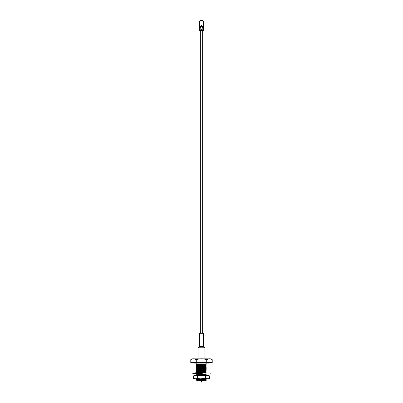 <?xml version="1.0" encoding="UTF-8"?>
<svg xmlns="http://www.w3.org/2000/svg" width="403" height="403" viewBox="0 0 403 403"><rect width="100%" height="100%" fill="white"/><g stroke="black" fill="none" stroke-linecap="round" stroke-linejoin="round"><path stroke-width="0.6" d="M203.52 333.301L199.48 333.301L203.52 333.301L203.52 346.389L199.48 346.389L203.52 346.389L204.905 347.774L198.095 347.774L198.095 358.841L198.095 347.774L204.905 347.774L204.905 358.841M199.48 346.389L198.095 347.774L199.48 346.389L199.48 333.301L199.48 346.389M198.221 380.568L206.15 380.316L198.221 380.568M205.459 379.812L196.886 380.518L205.459 379.812M196.77 380.452L196.337 379.873L206.15 379.409L205.459 379.168L206.15 379.213L206.15 379.611L200.004 379.873C197.289 380.089 196.301 380.321 197.047 380.568C196.301 380.321 197.289 380.089 200.004 379.873L196.216 379.898L196.896 379.5L206.114 378.906L196.886 379.51L199.193 379.107L196.896 379.324L196.196 378.916L197.541 379.047L196.196 378.916M205.172 378.83L199.193 379.107L205.172 378.83M204.875 375.425L206.114 375.279L204.875 375.425M206.15 375.294L200.462 375.425L206.15 375.067M196.886 374.679L206.114 374.07L196.886 374.674L199.193 374.271L196.896 374.488L196.196 374.08L198.009 374.236L196.185 374.07L202.694 373.722L196.196 374.08M206.15 374.085L199.193 374.271L206.15 373.858M197.505 374.573L198.009 374.614L197.505 374.573M206.114 372.659L204.92 372.805L206.114 372.861M198.009 372.397L206.114 371.652L198.009 372.397M205.495 371.551L204.991 371.516L205.495 371.551M204.991 371.314L196.886 372.055L204.991 371.314M197.505 372.155L198.009 372.196L197.505 372.155M198.009 371.188L206.114 370.443L198.009 371.188M205.495 370.342L204.991 370.307L205.495 370.342M204.991 370.105L196.886 370.846L204.991 370.105M197.505 370.946L198.009 370.987L197.505 370.946M198.009 369.979L206.114 369.234L198.009 369.979M205.495 369.133L204.991 369.098L205.495 369.133M204.991 368.896L196.886 369.637L204.991 368.896M197.505 369.737L198.009 369.778L197.505 369.737M198.009 368.77L206.114 368.025L198.009 368.77M205.495 367.924L204.991 367.889L205.495 367.924M204.991 367.687L196.886 368.428L204.991 367.687M197.505 368.528L198.009 368.569L197.505 368.528M198.009 367.561L206.114 366.816L198.009 367.561M205.495 366.715L204.991 366.68L205.495 366.715M204.991 366.478L196.886 367.219L204.991 366.478M197.505 367.319L198.009 367.36L197.505 367.319M198.009 366.352L206.114 365.607L198.009 366.352M205.495 365.506L204.991 365.471L205.495 365.506M204.991 365.269L196.886 366.01L204.991 365.269M197.505 366.11L198.009 366.151L197.505 366.11M196.201 365.622L206.15 365.103L196.185 365.405L196.896 364.992L206.114 364.398L196.886 365.002L199.193 364.599L196.896 364.816L196.196 364.413L198.009 364.564L196.185 364.398L206.15 363.949L206.15 363.098L206.15 363.949L196.196 364.413M205.495 364.297L204.991 364.262L205.495 364.297M204.991 364.06L199.193 364.599L204.991 364.06M204.991 374.306L206.15 374.377L204.991 374.306M204.991 368.261L206.15 368.332L204.991 368.261M204.991 367.052L206.15 367.123L204.991 367.052M204.991 365.848L206.15 365.914L204.991 365.848M206.099 364.901L204.991 364.841M204.991 364.639L206.15 364.705L204.991 364.639M201.5 380.639C196.1 380.639 196.1 380.639 201.5 380.639C206.9 380.639 206.9 380.639 201.5 380.639C196.1 380.639 196.1 380.639 201.5 380.639C206.9 380.639 206.9 380.639 201.5 380.639L201.5 381.827C206.9 381.827 206.9 381.827 201.5 381.827C196.1 381.827 196.1 381.827 201.5 381.827L201.5 380.639M205.595 380.205L206.15 380.316L205.595 380.205M196.518 364.131L196.185 364.398M196.901 364.297L198.009 364.362L196.901 364.297M196.185 363.098L196.185 363.949L196.518 363.949M196.901 365.506L198.009 365.571L196.901 365.506M196.185 365.607L206.15 364.705L206.15 365.103L196.185 365.607L196.896 366.025L196.185 366.816L206.15 366.312L196.185 366.614L206.15 365.914L206.15 366.312L196.185 366.816L196.896 367.234L196.196 367.813L198.845 367.622L196.185 368.025L206.15 367.521L198.845 367.622L206.15 367.123L206.15 367.521L196.185 368.025L196.896 368.443L196.196 369.022L198.845 368.831L196.185 369.234L206.15 368.73L198.845 368.831L206.15 368.332L206.15 368.73L196.185 369.234L198.009 369.4M197.571 369.38L196.185 369.234M206.15 369.742L196.185 370.443L206.15 369.939L196.185 370.241L206.15 369.541M198.009 371.818L196.185 371.652L206.15 370.946L196.196 371.44L206.15 370.75L206.15 371.148L196.185 371.652L198.009 371.818M196.901 371.551L198.009 371.616L196.901 371.551M196.185 372.861L206.15 372.357L196.185 372.659L206.15 371.959L206.15 372.357L196.185 372.861L196.896 372.246L196.196 371.662M196.901 372.76L197.566 372.805L196.901 372.76M197.616 373.722L196.185 373.868L197.616 373.722M196.901 373.969L198.009 374.034L196.901 373.969M197.616 375.425L196.185 375.279L206.15 374.573L196.196 375.067L206.15 374.377L206.15 374.775L196.185 375.279L197.616 375.425M196.901 375.178L198.009 375.243L196.901 375.178M197.274 378.83L197.541 378.845L197.274 378.83M196.896 380.533L197.122 381.999M196.196 369.244L196.896 369.652L196.185 370.443L196.896 370.861L196.185 371.652M206.15 363.949L205.223 363.949L206.15 363.949M196.196 365.622L198.009 365.773M206.15 365.914L206.15 366.312M206.15 367.123L206.15 367.521M206.15 368.332L206.15 368.73M206.15 374.377L206.15 374.775M212.225 362.589L190.775 362.589L196.004 362.589L196.004 359.672C194.261 358.489 192.518 358.489 190.775 359.672L190.775 362.589L190.775 359.672C192.518 358.489 194.261 358.489 196.004 359.672L196.271 359.672L196.271 362.589L206.729 362.589L206.729 359.672C203.233 358.489 199.742 358.489 196.271 359.672C199.742 358.489 203.233 358.489 206.729 359.672L206.996 359.672L206.996 362.589L212.225 362.589L212.225 359.672C210.482 358.489 208.739 358.489 206.996 359.672C208.739 358.489 210.482 358.489 212.225 359.672L212.225 362.589L212.225 359.672L210.734 358.841L192.266 358.841L190.775 359.672L192.266 358.841L210.734 358.841M201.5 381.999C206.694 381.999 206.694 381.999 201.5 381.999C196.306 381.999 196.306 381.999 201.5 381.999C196.306 381.999 196.306 381.999 201.5 381.999C206.694 381.999 206.694 381.999 201.5 381.999M203.414 358.907L204.165 358.962M204.281 358.977L205.424 359.169M190.775 359.672L190.775 362.589M206.996 362.589L206.996 359.672L206.729 359.672L206.729 362.589L206.996 362.589M196.271 362.589L196.271 359.672L196.004 359.672L196.004 362.589L196.271 362.589M201.5 378.83L196.599 378.83M201.5 379.208L201.5 379.611L201.5 379.208M201.5 379.812L201.5 380.215L201.5 379.812M201.5 364.095L201.5 364.503L201.5 364.095M201.5 364.7L201.5 365.103L201.5 364.7M201.5 365.304L201.5 365.707L201.5 365.304M201.5 366.513L201.5 366.916L201.5 366.513M201.5 367.722L201.5 368.125L201.5 367.722M201.5 368.327L201.5 368.73L201.5 368.327M201.5 368.931L201.5 369.334L201.5 368.931M201.5 369.536L201.5 369.939L201.5 369.536M201.5 370.745L201.5 371.148L201.5 370.745M201.5 371.954L201.5 372.357L201.5 371.954M201.5 374.372L201.5 374.775L201.5 374.372M201.5 374.976L201.5 375.379L201.5 374.976M201.5 381.827C206.9 381.827 206.9 381.827 201.5 381.827C196.1 381.827 196.1 381.827 201.5 381.827M206.15 364.705L206.15 365.103M206.15 379.213L206.15 379.611M194.78 372.805L201.5 372.805M201.5 373.47L192.815 373.47L201.5 373.47M201.5 373.062L210.185 373.062L201.5 373.062M201.5 373.722L193.072 373.722L201.5 373.722M194.856 378.83L193.49 378.357L194.856 378.83L193.49 378.357L193.49 375.903L194.448 375.425L193.49 375.903L193.49 378.357L196.125 378.83L194.856 378.83M206.875 378.83L196.125 378.83L197.495 378.357L200.236 378.83L205.505 378.357L208.144 378.83L205.505 378.357L205.505 375.903L205.505 378.357L202.764 378.83L206.875 378.83M200.236 375.425L208.144 375.425L205.505 375.903L202.764 375.425L197.495 375.903L197.495 378.357L197.495 375.903L196.125 375.425L200.236 375.425L194.856 375.425L197.495 375.903L200.236 375.425M194.448 375.425L193.49 375.903L194.448 375.425M204.991 375.425L201.5 375.425M194.14 375.531L194.856 375.425M209.51 375.903L209.51 378.357L209.51 375.903L208.553 375.425M208.144 378.83L209.51 378.357L208.144 378.83M205.505 375.903L206.875 375.425L202.764 375.425L205.505 375.903M197.495 378.357L196.125 378.83L200.236 378.83L197.495 378.357M202.654 20.951L201.873 20.498L202.654 20.951M201.127 20.498L200.346 20.951L201.127 20.498M200.432 20.865L200.775 20.629L200.432 20.865M202.225 20.629L202.568 20.865L202.225 20.629M202.497 20.85L202.225 20.664L202.497 20.85M200.775 20.664L200.503 20.85L200.775 20.664M203.434 27.424L202.281 27.344L203.434 27.424L202.82 27.424L202.82 30.331L203.434 30.331L200.18 30.331L202.82 30.331L202.82 27.424L202.281 27.424L202.82 27.424L202.281 27.384L202.82 27.172L202.281 27.087L202.82 27.046L202.281 26.835L202.82 26.88L202.523 26.618L203.686 25.737M202.281 27.001L202.82 26.92L202.281 27.001M203.611 25.737L203.112 26.079L203.374 21.052L199.626 21.052L199.888 26.079L200.477 26.618L200.18 26.835L200.719 26.835L200.18 27.087L200.719 27.258L200.18 27.384L200.719 27.424L200.18 27.424L200.18 30.331L199.566 30.331L200.18 30.331L200.18 27.424L200.719 27.384L199.5 27.424L199.5 30.331M200.719 27.001L200.18 27.046L200.719 26.92M199.54 27.384L200.719 27.172L200.18 27.172L200.18 26.618L200.477 26.618L199.213 25.737L199.888 26.079L199.888 23.263L198.946 23.263L198.946 21.052L199.676 21.042L198.946 21.052L198.946 23.263L199.626 23.263L199.626 21.052M203.374 21.052L203.374 23.263L204.054 23.263L204.054 21.052L203.324 21.042L204.054 21.052L204.054 23.263L203.112 23.263L203.112 26.079L202.523 26.618L202.82 26.88L202.281 26.88L202.82 26.88L202.82 27.218L202.281 27.218M201.077 29.303L201.923 29.303L201.923 29.988L201.077 29.988L201.077 29.303L201.077 29.988L201.923 29.903L201.923 29.389L201.077 29.389L201.077 29.903L201.923 29.817L201.923 29.474L201.077 29.474L201.077 29.817L201.077 29.389L201.923 29.474L201.923 29.817L201.077 29.903L201.077 29.303L201.923 29.389L201.077 29.303M201.586 26.497L201.193 26.281L201.414 25.379L201.807 25.601L201.586 26.497L201.807 25.601L201.293 25.601L201.414 26.396L201.707 26.281L201.586 25.48L201.757 26.281L201.757 25.601L201.414 25.429L201.807 25.601L201.807 26.281L201.243 26.281L201.586 26.497M199.676 21.042L200.775 20.795L200.775 20.226L200.775 20.744L202.225 20.744L202.225 20.226L200.775 20.226L202.225 20.226L202.225 20.795L203.324 21.042M203.112 23.606L203.787 23.606L203.112 23.606L203.112 23.263M203.787 25.737L203.787 23.606L203.792 25.737M199.213 23.606L199.888 23.606L199.213 23.606L199.213 25.737L199.208 23.606M199.389 25.737L199.651 25.737M201.293 25.601L201.243 26.281L201.293 25.601M201.243 25.601L201.193 26.281L201.243 25.601M201.923 29.903L201.077 29.988L201.923 29.988L201.923 29.303L201.923 29.903M200.18 27.172L199.566 27.172L200.18 27.172M200.18 27.087L199.566 27.087L200.18 27.087M199.54 27.046L200.18 27.046L199.5 27.087M200.18 26.835L199.566 26.835L200.18 26.835M200.18 26.618L199.566 26.618L200.18 26.618M202.281 27.258L203.359 27.258M203.399 27.218L202.82 27.218L203.399 27.218M203.434 27.172L202.82 27.172L203.46 27.218M203.434 27.087L202.82 27.087L203.359 27.001M203.399 26.88L202.82 26.88L203.399 26.88M203.434 26.835L202.82 26.835L203.46 26.88M203.434 26.618L202.82 26.618L203.434 26.618M202.225 20.744L200.427 20.865L202.225 20.744M199.561 23.263L199.742 23.515L199.561 23.263M203.439 23.263L203.258 23.515L203.439 23.263M202.618 20.88L202.225 20.598L202.618 20.88M200.775 20.598L200.382 20.88L200.775 20.598M200.971 20.518L200.538 20.77M203.293 21.263L203.077 20.885M200.024 20.755L201.006 20.15L202.22 20.226L203.011 20.8L202.225 20.226L200.78 20.226L199.999 20.79M199.923 20.885L199.707 21.263L199.923 20.885M202.225 20.226L203.157 21.001L202.225 20.226L200.78 20.226L202.22 20.226M202.769 20.618L199.888 20.422L202.769 20.618M203.263 23.606L203.233 23.263M199.767 23.263L199.737 23.606M202.669 30.331L202.669 333.301M200.331 30.331L200.331 333.301M205.878 381.999L206.15 380.533M196.185 374.07L196.432 373.722M196.185 375.279L196.896 374.664M196.196 364.186L196.609 363.949M205.459 379.011L205.459 379.45M205.459 379.651L205.459 380.019M197.541 378.83L197.541 379.208M197.541 380.145L197.541 380.417M204.991 363.959L204.991 364.337L204.991 363.959M204.991 364.539L204.991 364.967L204.991 364.539M204.991 365.168L204.991 365.546L204.991 365.168M204.991 365.748L204.991 366.176L204.991 365.748M204.991 366.377L204.991 366.755L204.991 366.377M204.991 366.957L204.991 367.385L204.991 366.957M204.991 367.586L204.991 367.964L204.991 367.586M204.991 368.795L204.991 369.173L204.991 368.795M204.991 370.004L204.991 370.382L204.991 370.004M204.991 371.213L204.991 371.591L204.991 371.213M204.991 374.211L204.991 374.639L204.991 374.211M198.009 364.236L198.009 364.665L198.009 364.236M198.009 365.44L198.009 365.874L198.009 365.44M198.009 367.284L198.009 367.657L198.009 367.284M198.009 368.493L198.009 368.866L198.009 368.493M198.009 369.702L198.009 370.075L198.009 369.702M198.009 370.911L198.009 371.284L198.009 370.911M198.009 371.485L198.009 371.919L198.009 371.485M198.009 372.12L198.009 372.493L198.009 372.12M198.009 373.903L198.009 374.337L198.009 373.903M198.009 374.538L198.009 374.911L198.009 374.538M198.009 375.112L198.009 375.425L198.009 375.112M193.072 373.722L192.815 373.47L193.072 372.805M209.928 373.722L210.185 373.47L209.928 372.805M201.228 382.85L200.714 381.948M201.772 382.85L202.286 381.948M209.51 378.357L208.553 378.83M193.415 362.589L194.518 363.098L208.482 363.098L209.585 362.589M207.379 362.589L208.482 363.098M203.5 27.424L203.5 30.331"/></g></svg>
